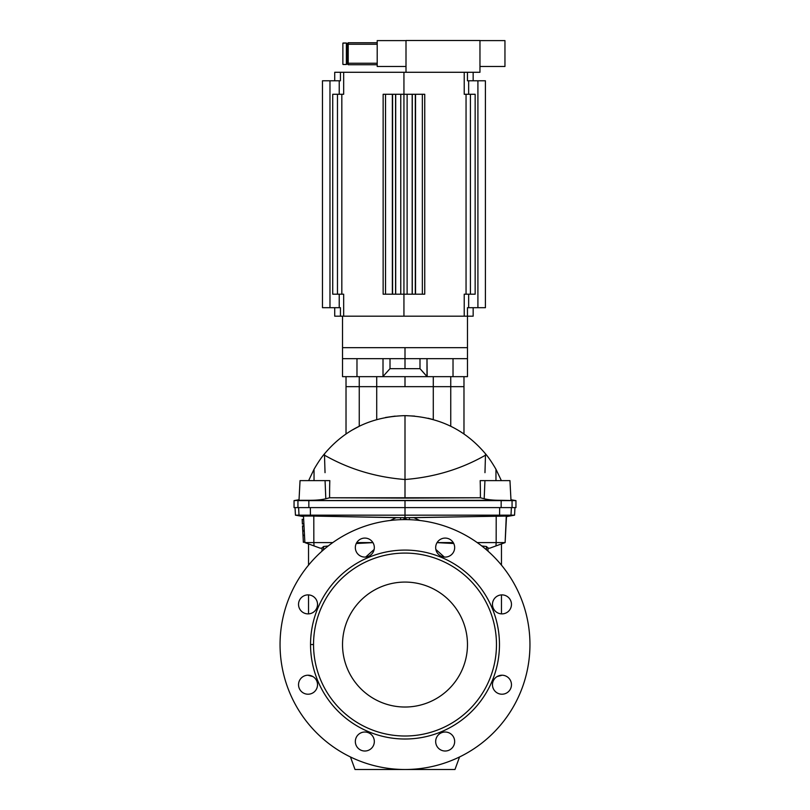 <?xml version="1.0" encoding="UTF-8"?>
<svg xmlns="http://www.w3.org/2000/svg" width="810" height="810" viewBox="0 0 810 810"><rect width="100%" height="100%" fill="white"/><g stroke="black" fill="none" stroke-linecap="round" stroke-linejoin="round"><path stroke-width="1.21" d="M376.711 386.653L405 386.653L405 376.66L382.826 376.66L427.174 376.66L419.995 368.661L419.995 358.668L419.995 368.661L405 368.661L405 358.668L342.529 358.668L405 358.668L405 368.661L419.995 368.661L426.992 376.579L426.992 358.668L427.174 376.66L405 376.66L405 386.653L376.711 386.653L376.711 419.57L376.711 386.653L346.022 386.653L359.245 386.653L359.245 426.262L359.245 386.653L376.711 386.653L376.711 376.66L376.711 386.653M342.529 316.183L342.529 347.672L467.471 347.672L405 347.672L405 358.668L467.471 358.668L405 358.668L405 347.672L342.529 347.672L342.529 376.66L382.826 376.66L390.005 368.661L390.005 358.668L390.005 368.661L405 368.661L390.005 368.661L382.826 376.66L346.022 376.66L346.022 433.998M501.37 480.624L495.963 469.274L495.963 480.624L495.963 469.274L501.37 480.624M484.967 472.665L485.514 453.843C464.879 429.28 438.038 416.542 405 415.641L405 479.51C434.312 477.191 461.143 469.081 485.504 455.19C461.143 469.081 434.312 477.191 405 479.51L405 498.099L480.391 497.775A279.794 172.024 -86.2 0 0 480.188 480.624L508.933 480.624M308.63 480.624L314.037 469.274L314.037 480.624L314.037 469.274C317.874 462.642 321.357 457.498 324.486 453.843C321.357 457.498 317.874 462.642 314.037 469.274L308.63 480.624M301.067 480.624L329.812 480.624A279.794 172.024 86.2 0 0 329.609 497.775L405 498.099L405 479.51C375.759 477.211 348.928 469.101 324.496 455.19L324.486 453.843C345.09 429.28 371.922 416.542 405 415.641C438.038 416.542 464.879 429.28 485.514 453.843C488.643 457.498 492.126 462.642 495.963 469.274C492.126 462.642 488.643 457.498 485.514 453.843L485.504 455.19M506.493 516.598L514.563 515.17L510.999 515.17L506.28 516.031L413.971 517.671L419.712 520.476L413.971 517.671L409.475 517.671L506.513 516.071L505.126 542.589L506.28 516.031L514.563 515.17L514.957 507.607L405 507.607L405 517.661L400.525 517.641L400.636 519.676L400.525 517.641L405 517.661L405 507.607L308.843 507.607L405 507.607L405 500.61L308.843 500.61L308.843 507.607L295.042 507.607L295.437 515.17L299.001 515.17L298.617 507.607L299.001 515.17L310.422 515.17L311.597 516.031L396.029 517.671L390.288 520.476L396.029 517.671L400.525 517.671L313.794 516.071L313.834 542.589L332.768 542.589L313.834 542.589L313.794 516.071L311.597 516.031L310.422 515.17L405 515.17L310.422 515.17L310.331 507.607L310.422 515.17L295.437 515.17L303.507 516.598M385.53 417.484L395.179 416.107L385.53 417.484M343.663 294.192L343.663 316.183L403.937 316.183L403.937 294.192L383.14 294.192L383.14 94.274L403.937 94.274L403.937 72.282L467.451 72.282L467.451 80.787L468.656 80.787L467.451 80.787L467.451 72.282L464.221 72.282L464.221 94.274L475.156 94.274L468.656 94.274L468.656 80.787L485.413 80.787L485.413 307.689L477.91 307.689L485.413 307.689L485.413 80.787L477.91 80.787L477.91 307.689L468.656 307.689L468.656 294.192L468.656 307.689L467.451 307.689L467.451 316.183L464.221 316.183L467.451 316.183L467.451 307.689L477.91 307.689L477.91 80.787L468.656 80.787L468.656 94.274L464.221 94.274L464.221 72.282L403.937 72.282L403.937 94.274L407.116 94.274L403.937 94.274L403.937 294.192L407.116 294.192L407.116 94.274L424.744 94.274L424.744 294.192L403.937 294.192L403.937 316.183L464.221 316.183L464.221 294.192L464.221 316.183L340.433 316.183L343.663 316.183L343.663 294.192L332.728 294.192L332.728 94.274L339.228 94.274L339.228 80.787L322.471 80.787L322.471 307.689L322.471 80.787L329.974 80.787L329.974 307.689L329.974 80.787L339.228 80.787L339.228 94.274L332.728 94.274L332.728 294.192L339.228 294.192L339.228 307.689L339.228 294.192L343.663 294.192L341.83 294.192L341.83 94.274L341.83 294.192M466.054 294.192L466.054 94.274L466.054 294.192L464.221 294.192L468.656 294.192L464.221 294.192M365.715 557.037L374.149 549.453L365.715 557.037M405 519.605L405 518.44L402.722 519.625L405 518.44L407.278 519.625L405 518.44L405 519.605M372.934 542.629L356.258 543.51L372.934 542.629M328.222 545.97L323.534 546.517L323.534 549.818L323.534 546.517L328.222 545.97M343.075 64.486L346.376 64.486L346.376 43.001L342.873 43.203L342.873 64.294M343.075 43.001L346.376 43.001M347.571 58.745L346.579 58.745L346.579 48.742L346.376 58.938M347.571 48.742L346.579 48.742L347.571 48.742M347.571 43.244L347.571 64.243L348.077 43.244M348.219 64.739L348.219 42.748L377.207 42.748L348.219 42.748L348.219 44.246L377.207 44.246L348.219 44.246L348.219 63.241L377.207 63.241L348.219 63.241L348.219 64.739L377.207 64.739L348.219 64.739M409.475 517.641L409.364 519.676L409.475 517.641L405 517.661L409.475 517.641M356.754 542.589L372.914 542.589L356.754 542.589M405 515.17L499.578 515.17L499.669 507.607L499.578 515.17L405 515.17M311.597 516.031L303.487 516.071L299.001 515.17L303.72 516.031L311.597 516.031L303.487 516.071L304.874 542.589L313.834 542.589L304.874 542.589L303.487 516.071M498.403 516.031L499.578 515.17L498.403 516.031L506.28 516.031M405 517.661L405 518.44L405 517.661M304.236 530.347L302.748 530.672L302.991 535.187L304.479 535.116L304.276 531.066L304.479 535.116L302.991 535.187L303.355 542.315L304.833 541.87M304.297 531.512L304.256 530.722L302.758 530.793L303.001 535.542L304.499 535.461L303.001 535.542L303.355 542.204M302.748 530.672L302.494 525.872L303.993 525.801L302.494 525.872L303.993 525.801L302.515 526.115L302.748 530.672L304.246 530.59M303.649 519.24L302.15 519.321L303.669 519.483L302.171 519.554L302.403 524.111L303.902 524.029M314.037 545.93L313.834 542.589L314.037 545.93L320.365 548.228L322.005 548.026L323.534 546.517L322.005 548.026L322.005 551.154L322.005 548.026L320.365 548.228L304.874 542.589L314.037 545.93M308.539 675.408L312.933 676.583L308.539 675.408M308.539 613.869L308.539 594.904L308.539 613.869M308.539 565.127L308.539 543.925L308.539 565.127M529.953 644.547A124.953 124.953 0 0 1 342.529 752.763A124.953 124.953 0 0 1 342.529 536.341A124.953 124.953 0 0 1 529.953 644.547A124.953 124.953 0 0 0 342.529 536.341A124.953 124.953 0 0 0 342.529 752.763A124.953 124.953 0 0 0 529.953 644.547A124.953 124.953 0 0 1 459.543 756.965L454.977 769.5L405 769.5A124.953 124.953 0 0 0 459.543 756.965L454.977 769.5L355.023 769.5L350.457 756.965A124.953 124.953 0 0 0 405 769.5L355.023 769.5L350.457 756.965M435.669 547.58A9.497 9.497 0 0 1 449.914 539.359A9.497 9.497 0 0 1 449.914 555.812A9.497 9.497 0 0 1 435.669 547.58A9.497 9.497 0 0 0 449.914 555.812A9.497 9.497 0 0 0 449.914 539.359A9.497 9.497 0 0 0 435.669 547.58M492.47 604.381A9.497 9.497 0 0 1 506.716 596.16A9.497 9.497 0 0 1 506.716 612.613A9.497 9.497 0 0 1 492.47 604.381A9.497 9.497 0 0 0 506.716 612.613A9.497 9.497 0 0 0 506.716 596.16A9.497 9.497 0 0 0 492.47 604.381M492.47 684.713A9.497 9.497 0 0 1 506.716 676.492A9.497 9.497 0 0 1 506.716 692.945A9.497 9.497 0 0 1 492.47 684.713A9.497 9.497 0 0 0 506.716 692.945A9.497 9.497 0 0 0 506.716 676.492A9.497 9.497 0 0 0 492.47 684.713M435.669 741.514A9.497 9.497 0 0 1 449.914 733.293A9.497 9.497 0 0 1 449.914 749.746A9.497 9.497 0 0 1 435.669 741.514A9.497 9.497 0 0 0 449.914 749.746A9.497 9.497 0 0 0 449.914 733.293A9.497 9.497 0 0 0 435.669 741.514M374.331 741.514A9.497 9.497 0 0 1 360.085 749.746A9.497 9.497 0 0 1 360.085 733.293A9.497 9.497 0 0 1 374.331 741.514A9.497 9.497 0 0 0 360.085 733.293A9.497 9.497 0 0 0 360.085 749.746A9.497 9.497 0 0 0 374.331 741.514M317.53 684.713A9.497 9.497 0 0 1 303.284 692.945A9.497 9.497 0 0 1 303.284 676.492A9.497 9.497 0 0 1 317.53 684.713A9.497 9.497 0 0 0 303.284 676.492A9.497 9.497 0 0 0 303.284 692.945A9.497 9.497 0 0 0 317.53 684.713M317.53 604.381A9.497 9.497 0 0 1 303.284 612.613A9.497 9.497 0 0 1 303.284 596.16A9.497 9.497 0 0 1 317.53 604.381A9.497 9.497 0 0 0 303.284 596.16A9.497 9.497 0 0 0 303.284 612.613A9.497 9.497 0 0 0 317.53 604.381M374.331 547.58A9.497 9.497 0 0 1 360.085 555.812A9.497 9.497 0 0 1 360.085 539.359A9.497 9.497 0 0 1 374.331 547.58A9.497 9.497 0 0 0 360.085 539.359A9.497 9.497 0 0 0 360.085 555.812A9.497 9.497 0 0 0 374.331 547.58M310.544 644.547A94.456 94.456 0 0 1 452.233 562.747A94.456 94.456 0 0 1 452.233 726.357A94.456 94.456 0 0 1 310.544 644.547A94.456 94.456 0 0 0 452.233 726.357A94.456 94.456 0 0 0 452.233 562.747A94.456 94.456 0 0 0 310.544 644.547L313.541 644.547A91.459 91.459 0 0 1 450.735 565.34A91.459 91.459 0 0 1 450.735 723.755A91.459 91.459 0 0 1 313.541 644.547L310.544 644.547M313.541 644.547A91.459 91.459 0 0 0 450.735 723.755A91.459 91.459 0 0 0 450.735 565.34A91.459 91.459 0 0 0 313.541 644.547M342.529 644.547A62.471 62.471 0 0 1 436.236 590.449A62.471 62.471 0 0 1 436.236 698.655A62.471 62.471 0 0 1 342.529 644.547A62.471 62.471 0 0 0 436.236 698.655A62.471 62.471 0 0 0 436.236 590.449A62.471 62.471 0 0 0 342.529 644.547M435.851 549.453L444.285 557.037L435.851 549.453M486.466 549.818L486.466 546.517L481.778 545.97L486.466 546.517L486.466 549.818M453.742 543.51L437.066 542.629L453.742 543.51M501.461 675.408L497.067 676.583L501.461 675.408M489.635 548.228L487.995 548.026L487.995 551.154L487.995 548.026L486.466 546.517L487.995 548.026L489.635 548.228L495.963 545.93L489.635 548.228M501.461 613.869L501.461 594.904L501.461 613.869M501.461 565.127L501.461 543.925L501.461 565.127M505.126 542.589L495.963 545.93L496.166 542.589L477.232 542.589L496.166 542.589L495.963 545.93L505.126 542.589L496.166 542.589L505.126 542.589M453.246 542.589L437.086 542.589L453.246 542.589M496.206 516.071L496.166 542.589L496.206 516.071M510.999 515.17L499.578 515.17L510.999 515.17L511.383 507.607L510.999 515.17M303.892 523.787L302.393 523.867L302.171 519.554L303.669 519.483M302.515 526.115L304.003 526.034M302.798 531.593L302.515 526.125L302.798 531.593M449.175 316.183L342.913 316.183L449.175 316.183M322.471 307.689L340.433 307.689L340.433 316.183L340.433 307.689L322.471 307.689M475.156 94.274L475.156 294.192L468.656 294.192L475.156 294.192L475.156 94.274M412.189 94.274L407.116 94.274L407.116 294.192L412.189 294.192L412.189 94.274L412.209 294.192M403.937 72.282L343.663 72.282L343.663 94.274L339.228 94.274L343.663 94.274L343.663 72.282L340.433 72.282L340.433 80.787L339.228 80.787L340.433 80.787L340.433 72.282C332.859 72.282 332.859 72.282 340.433 72.282L403.937 72.282M395.695 294.192L395.675 94.274L383.14 94.274L383.14 294.192L385.53 294.192L385.53 94.274L385.53 294.192L392.354 294.192L392.354 94.274L392.354 294.192L392.577 94.274L392.577 294.192L395.594 294.192L395.594 94.274L395.594 294.192L395.695 94.274L395.675 294.192L400.768 294.192L400.768 94.274L395.695 94.274L395.695 294.192L395.675 94.274M337.466 294.192L337.466 94.274L337.466 294.192M403.937 294.192L403.937 94.274L400.768 94.274L400.768 294.192L403.937 294.192M412.29 294.192L415.307 294.192L415.307 94.274L412.29 94.274L412.29 294.192M415.307 294.192L415.53 94.274L415.307 294.192M415.53 294.192L422.354 294.192L422.354 94.274L415.53 94.274L415.53 294.192M422.354 294.192L424.744 294.192L424.744 94.274L422.354 94.274L422.354 294.192M470.418 294.192L470.418 94.274L470.418 294.192M341.83 94.274L343.663 94.274M464.221 94.274L466.054 94.274M467.451 72.282L468.858 72.282L467.451 72.282M463.695 433.806L461.022 432.034L463.978 433.998L463.978 386.653L450.755 386.653L463.978 386.653L463.978 376.66L453.023 376.66L467.471 376.66L467.471 316.183L473.161 316.183L473.161 307.689M334.722 307.689L334.722 316.183L340.433 316.183M340.433 72.282L334.722 72.282L334.722 80.787M461.821 432.55L462.875 433.249L461.821 432.55M462.915 433.269L463.573 433.714M433.289 419.57L427.974 418.213L433.289 419.57L433.289 386.653L405 386.653L433.289 386.653L433.289 419.57M414.649 416.097L405 415.641C371.922 416.542 345.09 429.28 324.486 453.843L324.496 455.19C348.928 469.101 375.759 477.211 405 479.51L405 415.641L414.649 416.097M360.045 425.868L352.198 430.059M299.042 499.729L294.05 500.61L299.7 500.296L294.05 500.61L294.05 507.607L297.938 507.607L297.938 500.61L500.722 500.296C494.09 500.327 488.582 499.821 484.188 498.768L480.391 497.775L329.609 497.775A279.794 172.024 -93.8 0 1 329.812 480.624L325.063 480.624L325.812 498.768L329.609 497.775L325.812 498.768C321.418 499.821 315.91 500.327 309.278 500.296L299.7 500.296L309.278 500.296C315.91 500.327 321.418 499.821 325.812 498.768L325.063 480.624L300.044 480.624L299.011 500.236M405 500.61L405 507.607L501.157 507.607L501.157 500.61L405 500.61M308.843 500.61L297.938 500.61L297.938 507.607L308.843 507.607L308.843 500.61M299.7 500.296L309.278 500.296L299.7 500.296M324.496 455.19L325.033 472.665M450.755 386.653L450.755 426.262L450.755 386.653L433.289 386.653L433.289 376.66L433.289 386.653L450.755 386.653L450.755 376.66L450.755 386.653M510.988 500.236L509.956 480.624L484.937 480.624L484.188 498.768L484.937 480.624L480.188 480.624A279.794 172.024 93.8 0 1 480.391 497.775L484.188 498.768C488.582 499.821 494.09 500.327 500.722 500.296L515.95 500.61L512.062 500.61L512.062 507.607L515.95 507.607L515.95 500.61L510.958 499.729M512.062 500.61L501.157 500.61L501.157 507.607L512.062 507.607L512.062 500.61M359.245 376.66L359.245 386.653L359.245 376.66M453.023 376.66L427.174 376.66L453.023 376.66L453.023 358.668L453.023 376.66M356.977 376.66L356.977 358.668L356.977 376.66M383.008 376.579L383.008 358.668L383.008 376.579M479.966 72.282L468.858 72.282L479.966 72.282L479.966 40.5L406.002 40.5L406.002 72.282L406.002 40.5L479.966 40.5L479.966 72.282M377.207 66.491L377.207 40.601L377.207 66.491L406.002 66.491L377.207 66.491M406.002 40.601L377.207 40.601L406.002 40.601M504.954 66.491L479.966 66.491L504.954 66.491L504.954 40.601L479.966 40.601L504.954 40.601L504.954 66.491M304.276 531.066L302.778 531.147M473.161 80.787L473.161 72.282"/></g></svg>
